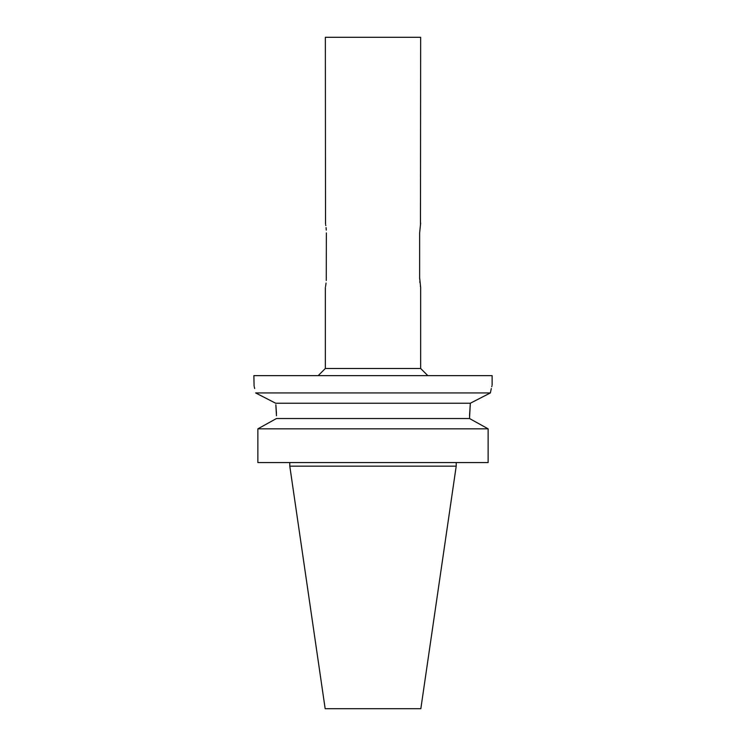 <?xml version="1.0" encoding="UTF-8"?>
<svg xmlns="http://www.w3.org/2000/svg" width="746" height="746" viewBox="0 0 746 746"><rect width="100%" height="100%" fill="white"/><g stroke="black" fill="none" stroke-linecap="round" stroke-linejoin="round"><path stroke-width="1.12" d="M456.207 466.157L289.793 466.157L325.163 708.7L420.837 708.7L456.207 466.157L456.207 462.585M477.701 423.038L488.126 428.838L257.874 428.838L257.874 462.585L488.126 462.585L488.126 428.838L470.027 418.804M276.477 415.764L275.852 404.752M276.477 418.525L257.874 428.838L276.477 418.525L469.523 418.525L470.325 403.241L469.523 415.764M275.861 404.798L276.449 413.284M255.869 393.049L262.583 396.49M268.047 399.296L275.433 403.12M490.374 392.928C492.658 382.605 492.658 382.605 490.374 392.928L470.325 403.241L275.675 403.241L255.626 392.928C253.342 382.605 253.342 382.605 255.626 392.928L490.374 392.928L491.306 388.535M492.127 385.15L492.127 375.62L253.873 375.62L254.088 385.99M254.265 386.708L254.694 388.535M477.953 399.306L483.268 396.574M491.735 386.708L491.912 385.99M318.197 375.62L325.349 368.477L420.651 368.477L427.803 375.62M420.474 224.024L420.651 37.3L325.349 37.3L325.526 224.052M326.366 232.911C325.256 220.303 325.256 220.303 326.366 232.911L326.272 280.505M325.685 224.938L325.788 225.544M326.058 227.567L326.282 230.113M326.058 283.042L325.788 285.037M325.713 285.494L325.526 286.567M326.366 277.699C325.256 290.306 325.256 290.306 326.366 277.699M420.651 223.138L419.634 232.911L419.634 277.699L420.651 287.471L420.651 368.477M420.53 286.856L420.371 286.016M419.877 282.454L419.811 281.699M419.662 279.144L419.634 277.699M289.793 466.157L289.793 462.585M325.349 368.477L325.349 287.462"/></g></svg>
